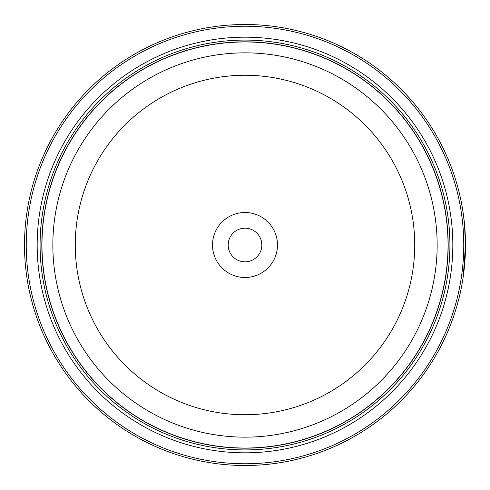 <?xml version="1.0" encoding="UTF-8"?>
<svg xmlns="http://www.w3.org/2000/svg" width="490" height="490" viewBox="0 0 490 490"><rect width="100%" height="100%" fill="white"/><g stroke="black" fill="none" stroke-linecap="round" stroke-linejoin="round"><path stroke-width="0.73" d="M448.093 245A203.093 203.093 0 0 1 245 448.093A203.093 203.093 0 0 1 41.907 245A203.093 203.093 0 0 1 245 41.907A203.093 203.093 0 0 1 448.093 245A203.093 203.093 0 0 0 245 41.907A203.093 203.093 0 0 0 41.907 245M464.857 261.789L464.079 269.996L465.5 245L464.612 225.235M463.307 213.959L464.391 222.895L465.5 244.988A220.5 220.5 0 0 1 245 465.5A220.5 220.5 0 0 1 24.5 245A220.5 220.5 0 0 1 245 24.5A220.5 220.5 0 0 1 465.5 245L463.277 276.25L464.055 270.211M464.839 262.028L464.979 260.147M465.371 252.613L465.476 248.112M465.39 237.993L465.476 241.864M277.493 245A32.493 32.493 0 0 0 245 212.507A32.493 32.493 0 0 0 212.507 245A32.493 32.493 0 0 0 245 277.493A32.493 32.493 0 0 0 277.493 245M261.825 245A16.825 16.825 0 0 0 245 228.175A16.825 16.825 0 0 0 228.175 245A16.825 16.825 0 0 0 245 261.825A16.825 16.825 0 0 0 261.825 245M26.24 245A218.761 218.761 0 0 0 245 463.761A218.761 218.761 0 0 0 463.761 245A218.761 218.761 0 0 0 245 26.24A218.761 218.761 0 0 0 26.24 245M465.304 254.365L464.881 261.482M452.821 245A207.821 207.821 0 0 0 245 37.179A207.821 207.821 0 0 0 37.179 245A207.821 207.821 0 0 0 245 452.821A207.821 207.821 0 0 0 452.821 245M449.918 245A204.918 204.918 0 0 0 245 40.082A204.918 204.918 0 0 0 40.082 245A204.918 204.918 0 0 0 245 449.918A204.918 204.918 0 0 0 449.918 245M448.179 245A203.179 203.179 0 0 1 245 448.179A203.179 203.179 0 0 1 41.822 245A203.179 203.179 0 0 1 245 41.822A203.179 203.179 0 0 1 448.179 245M41.968 245A203.032 203.032 0 0 0 245 448.032A203.032 203.032 0 0 0 448.032 245A203.032 203.032 0 0 0 245 41.968A203.032 203.032 0 0 0 41.968 245M437.154 245A192.154 192.154 0 0 1 245 437.154A192.154 192.154 0 0 1 52.847 245A192.154 192.154 0 0 1 245 52.847A192.154 192.154 0 0 1 437.154 245M75.264 245A169.736 169.736 0 0 0 245 414.736A169.736 169.736 0 0 0 414.736 245A169.736 169.736 0 0 0 245 75.264A169.736 169.736 0 0 0 75.264 245"/></g></svg>
